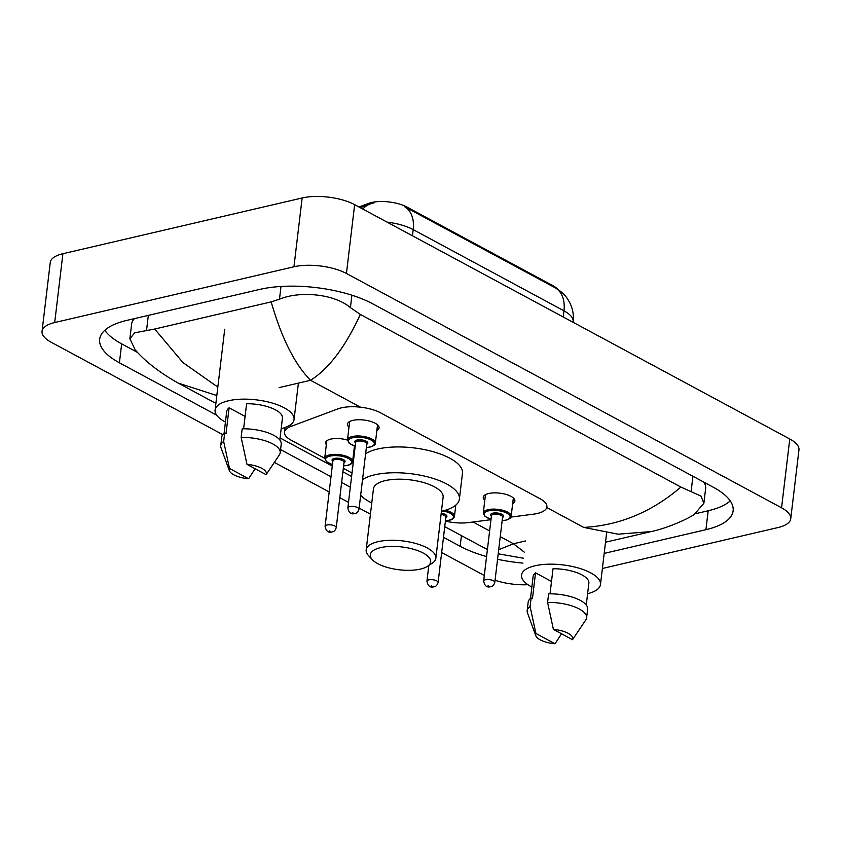 <?xml version="1.0" encoding="UTF-8"?>
<svg xmlns="http://www.w3.org/2000/svg" width="841" height="841" viewBox="0 0 841 841"><rect width="100%" height="100%" fill="white"/><g stroke="black" fill="none" stroke-linecap="round" stroke-linejoin="round"><path stroke-width="1.26" d="M326.34 444.7A14.97 5.656 6.8 0 1 325.646 442.629A14.97 5.656 6.8 0 1 330.702 439.128A14.97 5.656 6.8 0 1 347.459 440.085M348.994 427.165A15.926 6.013 6.8 0 1 347.449 424.116A15.926 6.013 6.8 0 1 352.831 420.384A15.926 6.013 6.8 0 1 370.124 421.246A15.926 6.013 6.8 0 1 379.081 427.89A15.926 6.013 6.8 0 1 376.863 430.487M484.794 500.3A15.926 6.013 6.8 0 1 483.26 497.252A15.926 6.013 6.8 0 1 488.642 493.52A15.926 6.013 6.8 0 1 505.935 494.382A15.926 6.013 6.8 0 1 514.881 501.026A15.926 6.013 6.8 0 1 512.674 503.633M510.939 517.089L533.478 514.166A28.068 10.607 -173.2 0 0 537.399 513.473A28.068 10.607 -173.2 0 0 546.881 506.892A28.068 10.607 -173.2 0 0 539.996 498.681L380.679 412.878A28.068 10.607 -173.2 0 0 337.945 408.863L290.629 426.555A28.068 10.607 -173.2 0 0 284.5 432.137A28.068 10.607 -173.2 0 0 291.385 440.348L324.721 458.303M557.583 289.209A25.262 9.545 -173.2 0 0 552.8 285.604L406.949 207.054A25.262 9.545 -173.2 0 0 368.484 203.438L358.991 206.991M445.404 521.136A28.068 10.607 -173.2 0 0 468.868 522.555L490.965 519.685M343.307 468.311L352.011 472.999M355.112 446.991A14.97 5.656 6.8 0 1 354.208 448.022M222.791 434.65L51.227 342.266A37.425 14.139 6.8 0 1 42.05 331.312L50.26 262.497A37.425 14.139 6.8 0 1 62.907 253.719L302.15 197.971A37.425 14.139 6.8 0 1 354.65 204.657L789.773 438.991A37.425 14.139 6.8 0 1 798.95 449.946L790.74 518.76A37.425 14.139 6.8 0 1 778.093 527.528L602.387 568.474M42.05 331.312A37.425 14.139 6.8 0 1 54.697 322.545L293.951 266.786A37.425 14.139 6.8 0 1 346.439 273.472L781.562 507.806A37.425 14.139 6.8 0 1 790.74 518.76M484.311 575.496L441.662 552.526M370.429 514.166L359.128 508.08M348.51 502.361L339.806 497.672M329.178 491.953L274.324 462.413M527.917 584.705A37.425 14.139 6.8 0 1 495.055 580.279M604.185 553.399L705.935 529.683A80.463 30.402 -173.2 0 0 733.131 510.834A80.463 30.402 -173.2 0 0 713.389 487.286L372.647 303.78A80.463 30.402 -173.2 0 0 259.774 289.409L126.865 320.379A80.463 30.402 -173.2 0 0 99.669 339.238A80.463 30.402 -173.2 0 0 119.411 362.786L216.621 415.139M443.48 537.315L460.153 546.293A80.463 30.402 -173.2 0 0 486.571 556.563M497.557 559.276A80.463 30.402 -173.2 0 0 522.934 563.113M280.568 449.588L330.997 476.742M341.625 482.461L350.319 487.149M695.496 513.725L708.185 510.76A80.463 30.402 -173.2 0 0 730.23 500.889M104.82 330.261A80.463 30.402 -173.2 0 0 121.661 343.864L137.64 352.463M134.476 318.613A50.523 19.091 -173.2 0 0 131.659 323.859L129.871 338.776L134.676 332.826L154.691 329.031L271.17 301.887L279.485 299.196C299.417 290.839 333.919 293.541 350.424 307.617L360.358 314.429C345.315 346.976 328.705 368.926 310.529 380.29C294.676 364.195 281.556 338.061 271.17 301.887M605.52 542.214L651.249 531.565L618.114 534.193L583.686 527.402C619.397 525.478 651.796 512.032 680.895 487.055L701.026 496.127L703.875 503.275L705.652 488.358A50.523 19.091 -173.2 0 0 703.854 482.156M216.82 395.543L178.145 383.065C159.517 372.521 145.188 361.43 135.17 349.803L129.871 338.776M680.895 487.055L360.358 314.429M703.875 503.275L694.161 514.545C684.09 521 663.991 528.989 651.249 531.565M487.412 549.499L483.501 547.523L487.454 549.162M498.692 549.709L513.452 543.77L524.248 552.106M154.691 329.031L182.96 362.576L217.819 387.091M554.965 287.664L555.007 287.696A32.746 21.887 -61.7 0 0 554.965 287.664L404.248 206.497A32.746 21.887 118.3 0 1 413.204 229.625A37.425 14.139 -173.2 0 0 387.091 222.129M374.413 202.681L370.124 203.985A32.746 24.463 69.5 0 0 362.755 209.02M531.859 587.05A39.769 15.022 6.8 0 1 521.504 575.097A39.769 15.022 6.8 0 1 534.95 565.783A39.769 15.022 6.8 0 1 578.124 567.927A39.769 15.022 6.8 0 1 600.474 584.516A39.769 15.022 6.8 0 1 587.607 593.693M535.812 635.722A18.712 7.075 6.8 0 1 535.906 633.462L555.049 643.775A18.712 7.075 6.8 0 1 535.812 635.722L527.444 612.847A29.94 11.311 6.8 0 1 527.16 610.671A29.94 11.311 6.8 0 1 530.093 606.529L531.123 597.93L532.458 598.645L535.538 572.847L551.507 581.446M530.513 598.382L533.12 576.484A28.068 10.607 6.8 0 1 535.538 572.847M561.525 633.767L555.049 643.775M535.906 633.462L530.093 606.529M527.16 610.671L528.18 602.072A29.94 11.311 6.8 0 1 531.123 597.93M550.035 593.83L553.021 568.768A28.068 10.607 6.8 0 1 588.868 583.128L586.251 605.026M553.399 629.394A18.712 7.075 6.8 0 1 572.532 639.696L553.399 629.394L547.586 602.45A29.94 11.311 6.8 0 1 586.619 617.757A29.94 11.311 6.8 0 1 585.841 619.817L572.532 639.696M547.586 602.45L548.605 593.851A29.94 11.311 6.8 0 1 587.649 609.157L586.619 617.757M225.441 422.024A39.769 15.022 6.8 0 1 215.086 410.072A39.769 15.022 6.8 0 1 228.521 400.758A39.769 15.022 6.8 0 1 271.696 402.902A39.769 15.022 6.8 0 1 294.056 419.491A39.769 15.022 6.8 0 1 281.178 428.668M229.393 470.697A18.712 7.075 6.8 0 1 229.488 468.437L248.621 478.75A18.712 7.075 6.8 0 1 229.393 470.697L221.015 447.822A29.94 11.311 6.8 0 1 220.731 445.646A29.94 11.311 6.8 0 1 223.664 441.504L224.694 432.905L226.029 433.62L229.109 407.822L245.088 416.421M224.084 433.357L226.692 411.459A28.068 10.607 6.8 0 1 229.109 407.822M255.096 468.742L248.621 478.75M229.488 468.437L223.664 441.504M220.731 445.646L221.761 437.047A29.94 11.311 6.8 0 1 224.694 432.905M243.606 428.805L246.602 403.743A28.068 10.607 6.8 0 1 282.439 418.103L279.832 440.001M246.981 464.369A18.712 7.075 6.8 0 1 266.113 474.671L246.981 464.369L241.157 437.425A29.94 11.311 6.8 0 1 280.2 452.731A29.94 11.311 6.8 0 1 279.412 454.792L266.113 474.671M241.157 437.425L242.187 428.826A29.94 11.311 6.8 0 1 281.22 444.132L280.2 452.731M380.584 547.638A30.413 11.49 6.8 0 1 418.986 551.107A30.413 11.49 6.8 0 1 427.512 566.308A30.413 11.49 6.8 0 1 420.416 569.094A30.413 11.49 6.8 0 1 372.374 559.738A30.413 11.49 6.8 0 1 380.584 547.638M372.374 559.738L368.558 555.649A35.091 13.256 6.8 0 1 366.171 549.909A35.091 13.256 6.8 0 1 378.03 541.688A35.091 13.256 6.8 0 1 416.127 543.591A35.091 13.256 6.8 0 1 435.848 558.224A35.091 13.256 6.8 0 1 432.179 563.228L427.512 566.308M435.848 558.224L443.133 497.147A35.091 13.256 -173.2 0 0 423.412 482.513A35.091 13.256 -173.2 0 0 385.315 480.61A35.091 13.256 -173.2 0 0 373.457 488.842L366.171 549.909M362.534 479.58A51.459 19.448 6.8 0 1 374.592 474.839A51.459 19.448 6.8 0 1 430.455 477.625A51.459 19.448 6.8 0 1 459.396 499.081A51.459 19.448 6.8 0 1 441.998 511.149A51.459 19.448 6.8 0 1 441.451 511.275M365.604 453.783A51.459 19.448 6.8 0 1 377.662 449.031A51.459 19.448 6.8 0 1 433.535 451.817A51.459 19.448 6.8 0 1 462.466 473.283L459.396 499.081M371.764 502.96A51.459 19.448 6.8 0 1 360.663 495.265M368.484 203.438L368.337 204.657M406.949 207.054L406.844 207.895M552.8 285.604L552.705 286.445M290.87 424.463L290.629 426.555M500.248 536.653L513.452 543.77L525.583 540.942M279.107 387.606L310.529 380.29L360.453 407.181M546.766 507.512L583.686 527.402M473.052 522.009L489.63 530.934M346.439 273.472L354.65 204.657M293.951 266.786L302.15 197.971M54.697 322.545L62.907 253.719M781.562 507.806L789.773 438.991M708.185 510.76L705.935 529.683M461.425 535.633L460.153 546.293M121.661 343.864L119.411 362.786M148.331 315.386L146.565 330.166M280.999 286.466L279.485 299.196M351.906 295.202L350.424 307.617M692.931 476.269L691.165 491.123M563.228 316.983L563.964 310.823A32.746 21.887 -61.7 0 0 555.007 287.696C562.839 292.142 566.477 297.22 567.349 298.618L569.504 302.171C572.7 308.321 573.919 314.849 573.152 321.767A37.425 14.139 -173.2 0 0 563.964 310.823L413.204 229.625L412.468 235.795M491.007 519.349L485.005 516.406L483.291 512.968A14.034 5.298 6.8 0 1 488.032 509.678A14.034 5.298 6.8 0 1 503.275 510.434A14.034 5.298 6.8 0 1 511.16 516.29L513.346 497.977M502.172 520.59A13.099 4.951 -173.2 0 0 505.704 520.106A13.099 4.951 -173.2 0 0 506.913 513.199A13.099 4.951 -173.2 0 0 488.547 510.865A13.099 4.951 -173.2 0 0 491.018 519.265M491.396 516.09A6.549 2.47 6.8 0 1 492.837 513.178A6.549 2.47 6.8 0 1 501.404 514.051A6.549 2.47 6.8 0 1 502.55 517.415M502.592 517.015A5.614 2.124 -173.2 0 0 499.438 514.671A5.614 2.124 -173.2 0 0 493.341 514.366A5.614 2.124 -173.2 0 0 491.449 515.68L483.649 581.057A5.614 2.124 6.8 0 1 485.551 579.743A5.614 2.124 6.8 0 1 491.638 580.048A5.614 2.124 6.8 0 1 494.802 582.393L502.592 517.015M488.095 585.693L489.325 586.356L488.095 585.693M355.207 446.203L349.194 443.27L347.48 439.822A14.034 5.298 6.8 0 1 352.221 436.532A14.034 5.298 6.8 0 1 367.464 437.299A14.034 5.298 6.8 0 1 375.359 443.144L377.535 424.842M366.361 447.454A13.099 4.951 -173.2 0 0 369.893 446.97A13.099 4.951 -173.2 0 0 371.112 440.064A13.099 4.951 -173.2 0 0 352.736 437.73A13.099 4.951 -173.2 0 0 355.207 446.119M355.585 442.944A6.549 2.47 6.8 0 1 357.026 440.032A6.549 2.47 6.8 0 1 365.604 440.915A6.549 2.47 6.8 0 1 366.739 444.279M366.792 443.869A5.614 2.124 -173.2 0 0 363.627 441.536A5.614 2.124 -173.2 0 0 357.541 441.231A5.614 2.124 -173.2 0 0 355.638 442.545L347.848 507.922A5.614 2.124 6.8 0 1 349.74 506.608A5.614 2.124 6.8 0 1 355.838 506.902A5.614 2.124 6.8 0 1 358.991 509.247L366.792 443.869M352.295 512.558L353.514 513.21L352.295 512.558M445.394 510.245A14.034 5.298 6.8 0 1 454.455 516.406C454.087 518.361 452.374 519.654 449.304 520.274L445.446 520.789M445.457 520.705A13.099 4.951 -173.2 0 0 448.989 520.222A13.099 4.951 -173.2 0 0 452.973 515.565A13.099 4.951 -173.2 0 0 442.808 510.95M428.836 579.859A5.614 2.124 6.8 0 1 434.934 580.164A5.614 2.124 6.8 0 1 438.087 582.508C437.183 585.199 435.89 586.608 434.187 586.724C430.34 587.985 427.922 586.135 426.944 581.173A5.614 2.124 6.8 0 1 428.836 579.859M432.61 586.471L431.391 585.809L432.61 586.471M438.087 582.508L445.888 517.131A5.614 2.124 -173.2 0 0 441.073 514.429M441.22 513.21A6.549 2.47 6.8 0 1 445.835 517.53M326.802 440.789L324.721 458.229A14.034 5.298 6.8 0 1 329.472 454.939A14.034 5.298 6.8 0 1 344.705 455.696A14.034 5.298 6.8 0 1 352.6 461.551C352.232 463.507 350.518 464.8 347.449 465.42L343.591 465.935M343.601 465.851A13.099 4.951 -173.2 0 0 347.133 465.367A13.099 4.951 -173.2 0 0 348.353 458.471A13.099 4.951 -173.2 0 0 329.977 456.127A13.099 4.951 -173.2 0 0 332.458 464.526M332.836 461.352A6.549 2.47 6.8 0 1 334.266 458.44A6.549 2.47 6.8 0 1 342.844 459.312A6.549 2.47 6.8 0 1 343.98 462.676M336.232 527.654L344.032 462.277A5.614 2.124 -173.2 0 0 340.868 459.932A5.614 2.124 -173.2 0 0 334.781 459.628A5.614 2.124 -173.2 0 0 332.878 460.942L325.089 526.319A5.614 2.124 6.8 0 1 326.981 525.005A5.614 2.124 6.8 0 1 333.078 525.31A5.614 2.124 6.8 0 1 336.232 527.654C335.328 530.345 334.035 531.754 332.332 531.869C328.484 533.131 326.066 531.281 325.089 526.319M330.755 531.617L329.535 530.955L330.755 531.617M285.057 427.512L284.5 432.137M483.501 547.512L444.752 526.645M351.591 476.479L342.897 471.79M332.269 466.072L280.074 437.961M215.885 403.386L178.145 383.065M523.512 558.245L498.208 553.82M360.263 207.674L370.124 203.985M573.152 321.767L573.089 322.292M600.474 584.516L606.624 532.963M294.056 419.491L298.397 383.107M215.086 410.072L224.726 329.209M502.161 520.674L506.019 520.159C509.699 518.971 511.412 517.688 511.16 516.29M483.649 581.057C484.626 586.019 487.044 587.87 490.902 586.608C492.616 586.44 493.909 585.031 494.802 582.393M483.291 512.968L485.467 494.655M366.35 447.538L370.208 447.023C373.898 445.835 375.612 444.542 375.359 443.144M347.848 507.922C348.826 512.873 351.233 514.724 355.091 513.473C356.805 513.304 358.108 511.896 358.991 509.247M347.48 439.822L349.667 421.52M454.455 516.406L455.801 505.094M426.944 581.173L428.815 565.446M352.6 461.551L354.45 445.972M324.721 458.229L326.434 461.667L332.447 464.61"/></g></svg>
